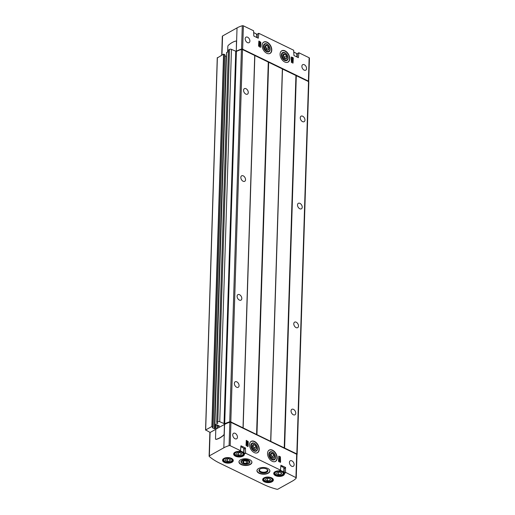 <?xml version="1.0" encoding="UTF-8"?>
<svg xmlns="http://www.w3.org/2000/svg" width="515" height="515" viewBox="0 0 515 515"><rect width="100%" height="100%" fill="white"/><g stroke="black" fill="none" stroke-linecap="round" stroke-linejoin="round"><path stroke-width="0.77" d="M248.101 446.37L248.256 441.619L246.299 440.377L246.028 445.366L247.747 446.602L248.101 446.37L247.786 446.614M285.535 472.345L285.484 467.408L280.913 465.257L280.482 470.131L245.642 453.219L245.385 447.947L240.962 445.803L240.531 450.677L230.186 445.72A0.927 0.483 -178.2 0 0 229.091 445.642A23.169 12 -178.2 0 0 223.845 447.786L209.354 455.872A0.927 0.483 -178.2 0 0 209.116 456.181A0.927 0.483 -178.2 0 0 209.257 456.445A55.601 28.801 -178.2 0 0 219.635 463.12L263.326 484.325A55.601 28.801 -178.2 0 0 276.845 489.25A0.927 0.483 -178.2 0 0 277.926 489.16L292.417 481.074A23.169 12 -178.2 0 0 296.164 478.197A0.927 0.483 -178.2 0 0 296.247 478.004A0.927 0.483 -178.2 0 0 295.938 477.63L285.535 472.345L284.145 473.118L284.428 473.407L284.003 468.238L285.484 467.408M296.898 454.829A0.927 0.483 -178.2 0 0 296.981 454.636A0.927 0.483 -178.2 0 0 296.672 454.262L230.92 422.345A0.927 0.483 -178.2 0 0 229.825 422.268A23.169 12 -178.2 0 0 224.579 424.411L215.804 429.169L215.508 438.709A1.114 0.624 -64.1 0 0 215.759 439.301A1.114 0.624 -64.1 0 0 216.03 439.321A22.242 12.431 -64.1 0 0 223.555 435.123A1.114 0.624 -64.1 0 0 224.141 433.894L224.437 424.347M235.007 438.728A3.148 2.041 -119.2 0 1 232.877 435.954A3.148 2.041 -119.2 0 1 233.559 433.282A3.148 2.041 -119.2 0 1 235.181 433.34A3.148 2.041 -119.2 0 1 237.312 436.115A3.148 2.041 -119.2 0 1 236.63 438.786A3.148 2.041 -119.2 0 1 235.007 438.728M291.696 466.242A3.148 2.041 -119.2 0 1 289.559 463.468A3.148 2.041 -119.2 0 1 290.241 460.796A3.148 2.041 -119.2 0 1 291.863 460.854A3.148 2.041 -119.2 0 1 294.001 463.629A3.148 2.041 -119.2 0 1 293.312 466.3A3.148 2.041 -119.2 0 1 291.696 466.242M254.223 452.563A6.489 4.197 -119.2 0 1 249.833 446.853A6.489 4.197 -119.2 0 1 251.236 441.349A6.489 4.197 -119.2 0 1 254.571 441.471A6.489 4.197 -119.2 0 1 258.968 447.175A6.489 4.197 -119.2 0 1 257.564 452.679A6.489 4.197 -119.2 0 1 254.223 452.563M272.197 461.286A6.489 4.197 -119.2 0 1 267.806 455.575A6.489 4.197 -119.2 0 1 269.21 450.071A6.489 4.197 -119.2 0 1 272.544 450.194A6.489 4.197 -119.2 0 1 276.941 455.897A6.489 4.197 -119.2 0 1 275.538 461.401A6.489 4.197 -119.2 0 1 272.197 461.286M280.411 456.824L280.591 462.142L278.853 461.698L278.518 461.137L278.789 456.142L280.411 456.824L280.392 458.884M293.293 58.098L292.958 57.532L291.22 57.088L291.4 62.405L293.022 63.088L293.293 58.098L292.945 59.592M267.124 42.178A6.489 4.197 60.8 0 0 263.789 42.056A6.489 4.197 60.8 0 0 263.281 49.768A6.489 4.197 60.8 0 0 270.111 53.386A6.489 4.197 60.8 0 0 271.514 47.882A6.489 4.197 60.8 0 0 267.124 42.178M285.098 50.901A6.489 4.197 60.8 0 0 281.763 50.779A6.489 4.197 60.8 0 0 281.254 58.491A6.489 4.197 60.8 0 0 288.085 62.109A6.489 4.197 60.8 0 0 289.488 56.605A6.489 4.197 60.8 0 0 285.098 50.901M247.625 37.215A3.148 2.041 60.8 0 0 246.009 37.157A3.148 2.041 60.8 0 0 245.758 40.904A3.148 2.041 60.8 0 0 249.08 42.661A3.148 2.041 60.8 0 0 249.762 39.99A3.148 2.041 60.8 0 0 247.625 37.215M304.314 64.729A3.148 2.041 60.8 0 0 302.691 64.678A3.148 2.041 60.8 0 0 302.447 68.418A3.148 2.041 60.8 0 0 305.762 70.175A3.148 2.041 60.8 0 0 306.444 67.504A3.148 2.041 60.8 0 0 304.314 64.729M309.361 58.304A0.927 0.483 -178.2 0 0 309.444 58.118A0.927 0.483 -178.2 0 0 309.135 57.744L298.932 52.788L298.359 57.661L293.936 55.511L293.679 50.238L258.839 33.327L258.266 38.2L253.837 36.05L253.586 30.778L243.383 25.827A0.927 0.483 -178.2 0 0 242.288 25.75A23.169 12 -178.2 0 0 237.035 27.894L222.551 35.986A0.927 0.483 -178.2 0 0 222.313 36.288L221.72 55.176M243.383 25.827L242.649 49.195L308.401 81.113A0.927 0.483 -178.2 0 1 308.71 81.486A0.927 0.483 -178.2 0 1 308.646 81.647M259.084 41.091L260.802 42.327L260.654 47.077L260.294 47.309L258.575 46.073L258.845 41.084L260.493 42.494L260.429 44.612M297.219 57.107L297.329 53.702L298.719 52.929M257.127 37.647L257.23 34.241L258.62 33.469M285.735 472.68L284.428 473.407A5.375 2.787 -178.2 0 1 279.536 476.427A5.375 2.787 -178.2 0 1 273.735 473.613A5.375 2.787 -178.2 0 1 279.175 470.858L280.482 470.131M240.389 450.67L239.082 451.398A5.375 2.787 -178.2 0 0 233.636 454.153A5.375 2.787 -178.2 0 0 239.443 456.966A5.375 2.787 -178.2 0 0 244.335 453.947L244.052 453.657L245.443 452.878M245.642 453.219L244.335 453.947L244.052 453.657L243.904 448.771L245.385 447.947M258.575 468.508A6.489 3.36 -178.2 0 0 256.934 470.652A6.489 3.36 -178.2 0 0 263.313 474.212A6.489 3.36 -178.2 0 0 269.899 471.058A6.489 3.36 -178.2 0 0 265.779 467.781A6.489 3.36 -178.2 0 0 258.575 468.508M240.602 459.786A6.489 3.36 -178.2 0 0 238.96 461.929A6.489 3.36 -178.2 0 0 245.34 465.489A6.489 3.36 -178.2 0 0 251.925 462.335A6.489 3.36 -178.2 0 0 247.805 459.052A6.489 3.36 -178.2 0 0 240.602 459.786M216.654 428.692L215.463 428.242L214.375 428.712L212.296 427.708L213.165 427.044L211.871 426.497L205.672 429.961L210.165 432.458M215.804 429.285L210.751 432.104A0.927 0.483 -178.2 0 0 210.609 432.207M224.804 54.609L213.101 426.967L224.862 54.687L223.574 54.146L217.369 57.918M214.375 428.712L226.072 56.354L224.83 55.755M226.072 56.354L226.426 56.302M296.975 454.571A23.169 12 -178.2 0 0 297.046 454.494A0.927 0.483 -178.2 0 0 297.136 454.307A0.927 0.483 -178.2 0 0 296.82 453.934L270.736 441.361L282.426 68.946L242.52 49.537A0.927 0.483 -178.2 0 0 241.426 49.459A23.169 12 -178.2 0 0 236.398 51.461L231.46 49.382A1.391 0.721 -178.2 0 0 229.497 49.395L228.448 50.103M282.432 69.004L308.524 81.576A0.927 0.483 -178.2 0 1 308.833 81.949A0.927 0.483 -178.2 0 1 308.749 82.142M228.357 51.474L226.594 52.582M270.736 441.361L256.715 434.551L268.412 62.199M219.429 427.141L218.444 426.62L219.306 425.957L217.233 424.952L215.875 425.422L214.845 424.875L217.884 423.143L216.699 422.397L217.794 421.753A1.391 0.721 -178.2 0 1 219.757 421.74L224.695 423.819A23.169 12 -178.2 0 1 229.722 421.817A0.927 0.483 -178.2 0 1 230.817 421.894L256.715 434.551M296.286 454.076A0.927 0.483 -178.2 0 0 296.028 453.87L230.971 422.287A0.927 0.483 -178.2 0 0 229.877 422.21A23.169 12 -178.2 0 0 224.624 424.36L224.546 424.399M293.479 409.361A3.148 2.041 60.8 0 0 291.863 409.303A3.148 2.041 60.8 0 0 291.619 413.049A3.148 2.041 60.8 0 0 294.934 414.807A3.148 2.041 60.8 0 0 295.616 412.129A3.148 2.041 60.8 0 0 293.479 409.361M302.691 116.229A3.148 2.041 60.8 0 0 301.075 116.171A3.148 2.041 60.8 0 0 300.831 119.918A3.148 2.041 60.8 0 0 304.146 121.675A3.148 2.041 60.8 0 0 304.829 118.997A3.148 2.041 60.8 0 0 302.691 116.229M296.222 322.21A3.148 2.041 60.8 0 0 294.599 322.152A3.148 2.041 60.8 0 0 294.355 325.898A3.148 2.041 60.8 0 0 297.67 327.656A3.148 2.041 60.8 0 0 298.352 324.984A3.148 2.041 60.8 0 0 296.222 322.21M299.955 203.374A3.148 2.041 60.8 0 0 298.333 203.316A3.148 2.041 60.8 0 0 298.088 207.062A3.148 2.041 60.8 0 0 301.404 208.82A3.148 2.041 60.8 0 0 302.093 206.148A3.148 2.041 60.8 0 0 299.955 203.374M239.533 294.696A3.148 2.041 60.8 0 0 237.917 294.638A3.148 2.041 60.8 0 0 237.673 298.385A3.148 2.041 60.8 0 0 240.988 300.142A3.148 2.041 60.8 0 0 241.67 297.47A3.148 2.041 60.8 0 0 239.533 294.696M243.273 175.86A3.148 2.041 60.8 0 0 241.651 175.802A3.148 2.041 60.8 0 0 241.406 179.548A3.148 2.041 60.8 0 0 244.722 181.306A3.148 2.041 60.8 0 0 245.404 178.634A3.148 2.041 60.8 0 0 243.273 175.86M246.009 88.715A3.148 2.041 60.8 0 0 244.387 88.657A3.148 2.041 60.8 0 0 244.142 92.404A3.148 2.041 60.8 0 0 247.458 94.155A3.148 2.041 60.8 0 0 248.146 91.483A3.148 2.041 60.8 0 0 246.009 88.715M236.797 381.847A3.148 2.041 60.8 0 0 235.175 381.789A3.148 2.041 60.8 0 0 234.93 385.535A3.148 2.041 60.8 0 0 238.245 387.286A3.148 2.041 60.8 0 0 238.934 384.615A3.148 2.041 60.8 0 0 236.797 381.847M215.804 429.31L210.088 432.503A0.927 0.483 -178.2 0 0 209.85 432.806L209.116 456.181M223.845 447.786L224.276 433.971A1.114 0.624 115.9 0 1 223.697 435.188A22.242 12.431 115.9 0 1 216.165 439.392A1.114 0.624 115.9 0 1 215.901 439.366A1.114 0.624 115.9 0 1 215.83 439.327M224.276 433.971L224.579 424.411M308.002 81.325A0.927 0.483 -178.2 0 0 307.745 81.119L242.687 49.537A0.927 0.483 -178.2 0 0 241.953 49.401M242.649 49.195A0.927 0.483 -178.2 0 0 241.548 49.118A23.169 12 -178.2 0 0 236.301 51.268L236.462 41.651A1.114 0.624 -64.1 0 0 236.211 41.065A1.114 0.624 -64.1 0 0 235.941 41.039A22.242 12.431 -64.1 0 0 228.415 45.243A1.114 0.624 -64.1 0 0 227.83 46.472L227.662 51.861M235.716 51.449L236.166 51.197M236.462 41.651L236.604 41.721A1.114 0.624 -64.1 0 0 236.346 41.129A1.114 0.624 -64.1 0 0 236.276 41.103M237.035 27.894L236.301 51.268M254.339 443.26A4.506 2.916 60.8 0 0 250.889 446.248A4.506 2.916 60.8 0 0 253.206 450.4A4.506 2.916 60.8 0 0 257.532 449.247A4.506 2.916 60.8 0 0 254.339 443.26M284.859 52.697A4.506 2.916 60.8 0 0 281.415 55.684A4.506 2.916 60.8 0 0 283.726 59.83A4.506 2.916 60.8 0 0 288.052 58.684A4.506 2.916 60.8 0 0 284.859 52.697M266.886 43.975A4.506 2.916 60.8 0 0 263.442 46.955A4.506 2.916 60.8 0 0 265.759 51.107A4.506 2.916 60.8 0 0 270.079 49.955A4.506 2.916 60.8 0 0 266.886 43.975M272.306 451.99A4.506 2.916 60.8 0 0 268.862 454.977A4.506 2.916 60.8 0 0 271.18 459.123A4.506 2.916 60.8 0 0 275.506 457.97A4.506 2.916 60.8 0 0 272.306 451.99M242.089 460.262A4.506 2.337 -178.2 0 0 241.908 460.365A4.506 2.337 -178.2 0 0 242.359 463.519A4.506 2.337 -178.2 0 0 248.436 463.712A4.506 2.337 -178.2 0 0 249.08 460.59A4.506 2.337 -178.2 0 0 242.089 460.262M260.12 468.953A3.972 2.054 -178.2 0 0 259.47 470.034A3.972 2.054 -178.2 0 0 263.377 472.21A3.972 2.054 -178.2 0 0 267.407 470.285A3.972 2.054 -178.2 0 0 266.828 469.165M260.062 468.985A4.506 2.337 -178.2 0 0 259.882 469.094A4.506 2.337 -178.2 0 0 260.332 472.242A4.506 2.337 -178.2 0 0 266.409 472.435A4.506 2.337 -178.2 0 0 267.053 469.32A4.506 2.337 -178.2 0 0 260.062 468.985M245.584 448.288L244.194 449.061L243.904 448.771A4.822 2.498 -178.2 0 1 243.775 449.943M234.583 452.621A4.635 2.401 -178.2 0 0 234.402 453.245C234.769 454.552 235.233 455.215 235.773 455.247L237.518 455.884C243.215 456.219 242.868 455.073 243.666 453.535L243.801 449.254A4.635 2.401 -178.2 0 0 240.717 446.885M285.683 467.749L284.286 468.528L284.003 468.238A4.822 2.498 -178.2 0 1 283.868 469.403M274.675 472.081A4.635 2.401 -178.2 0 0 274.495 472.706C274.868 474.012 275.325 474.682 275.873 474.708L277.611 475.345C283.308 475.68 282.96 474.54 283.759 472.995L283.894 468.721A4.635 2.401 -178.2 0 0 280.81 466.345M236.475 454.243L237.022 452.897L239.559 452.518L241.554 453.49L241.014 454.835L238.471 455.209L236.475 454.243M276.574 473.703L277.115 472.358L279.658 471.978L281.654 472.95L281.106 474.296L278.57 474.669L276.574 473.703M265.476 479.896L266.017 478.551L268.56 478.178L270.555 479.143L270.008 480.489L267.472 480.868L265.476 479.896M225.377 460.436L225.924 459.09L228.46 458.717L230.456 459.683L229.915 461.028L227.373 461.408L225.377 460.436M241.065 453.252L241.014 454.835M238.291 452.711L239.816 452.646M238.548 452.833L238.471 455.209M229.967 459.444L229.915 461.028M227.192 458.904L228.718 458.839M227.45 459.026L227.373 461.408M270.06 478.905L270.008 480.489M267.285 478.364L268.811 478.3M267.543 478.487L267.472 480.868M281.158 472.712L281.106 474.296M278.383 472.171L279.915 472.107M278.641 472.294L278.57 474.669M260.403 45.294L260.332 47.322M259.875 44.972L260.519 44.56L260.5 45.236L259.637 45.784L258.839 44.432L258.858 43.756L259.463 44.773L259.534 42.513L259.946 42.713L259.875 44.972M259.875 44.947L260.519 44.56M259.174 44.284L259.534 42.513M259.637 45.784L259.335 45.957L258.62 44.747M280.366 459.753L280.276 462.386M278.679 456.309L280.102 456.998M279.838 459.348L280.154 459.876L280.482 459.032L279.684 457.674L278.821 458.228L278.802 458.897L279.445 458.485L279.375 460.745L279.787 460.944L279.857 458.685L280.463 459.702M278.821 458.228L279.684 457.674M279.787 460.944L279.066 460.919L279.136 458.685M246.189 440.537L247.947 441.786L247.876 443.904M247.857 444.587L247.792 446.544M247.664 444.027L247.329 444.265L247.664 444.027M247.329 444.265L247.4 442.005L246.981 441.806L246.91 444.065L246.312 443.048L246.292 443.724L247.091 445.076L247.953 444.529L247.972 443.853M246.627 443.576L246.981 441.806M247.091 445.076L246.782 445.25L246.073 444.039M292.913 60.461L292.823 63.094M291.226 57.017L292.984 58.266M293.029 59.74L293.009 60.41L292.411 59.392L292.34 61.652L291.921 61.452L291.992 59.193L291.348 59.605L291.368 58.935L292.23 58.382L293.029 59.74M292.385 60.055L293.009 60.41M291.155 59.045L292.23 58.382M292.34 61.652L291.612 61.626L291.683 59.392M269.963 49.189A4.043 2.62 -119.2 0 1 266.57 51.037A4.043 2.62 -119.2 0 1 264.002 45.668A4.043 2.62 -119.2 0 1 267.851 44.773A4.043 2.62 -119.2 0 1 269.931 48.5A4.043 2.62 -119.2 0 1 269.963 49.189M268.952 48.693A2.684 1.738 -119.2 0 1 266.345 49.678A2.684 1.738 -119.2 0 1 264.968 47.206A2.684 1.738 -119.2 0 1 265.251 45.732A2.684 1.738 -119.2 0 1 267.536 45.751A2.684 1.738 -119.2 0 1 268.952 48.693M266.867 50.013L268.63 49.71L268.701 47.419L267.015 45.442L265.251 45.745L265 46.736M266.815 49.981L266.86 48.449L268.701 47.419M266.86 48.449L265.167 46.466L267.015 45.442M265 46.704A2.318 1.5 -119.2 0 1 266.017 47.457A2.318 1.5 -119.2 0 1 266.828 49.595A2.318 1.5 -119.2 0 1 266.783 49.961M257.416 448.475A4.043 2.62 -119.2 0 1 254.024 450.329A4.043 2.62 -119.2 0 1 251.449 444.96A4.043 2.62 -119.2 0 1 255.305 444.065A4.043 2.62 -119.2 0 1 257.384 447.793A4.043 2.62 -119.2 0 1 257.416 448.475M256.406 447.986A2.684 1.738 -119.2 0 1 253.798 448.971A2.684 1.738 -119.2 0 1 252.421 446.499A2.684 1.738 -119.2 0 1 252.698 445.024A2.684 1.738 -119.2 0 1 254.989 445.044A2.684 1.738 -119.2 0 1 256.406 447.986M254.32 449.305L256.084 449.003L256.155 446.711L254.462 444.728L252.698 445.037L252.447 446.029M254.268 449.273L254.313 447.741L256.155 446.711M254.313 447.741L252.62 445.758L254.462 444.728M252.453 445.996A2.318 1.5 -119.2 0 1 253.47 446.75A2.318 1.5 -119.2 0 1 254.281 448.887A2.318 1.5 -119.2 0 1 254.236 449.254M287.937 57.912A4.043 2.62 -119.2 0 1 284.544 59.759A4.043 2.62 -119.2 0 1 281.969 54.39A4.043 2.62 -119.2 0 1 285.825 53.502A4.043 2.62 -119.2 0 1 287.904 57.223A4.043 2.62 -119.2 0 1 287.937 57.912M286.926 57.416A2.684 1.738 -119.2 0 1 284.319 58.401A2.684 1.738 -119.2 0 1 282.941 55.929A2.684 1.738 -119.2 0 1 283.224 54.455A2.684 1.738 -119.2 0 1 285.51 54.481A2.684 1.738 -119.2 0 1 286.926 57.416M284.84 58.736L286.604 58.433L286.675 56.148L284.988 54.165L283.224 54.468L282.973 55.459M284.789 58.704L284.834 57.171L286.675 56.148M284.834 57.171L283.141 55.189L284.988 54.165M282.973 55.427A2.318 1.5 -119.2 0 1 283.99 56.18A2.318 1.5 -119.2 0 1 284.801 58.317A2.318 1.5 -119.2 0 1 284.756 58.684M275.39 457.204A4.043 2.62 -119.2 0 1 271.997 459.052A4.043 2.62 -119.2 0 1 269.422 453.683A4.043 2.62 -119.2 0 1 273.278 452.794A4.043 2.62 -119.2 0 1 275.358 456.515A4.043 2.62 -119.2 0 1 275.39 457.204M274.379 456.708A2.684 1.738 -119.2 0 1 271.772 457.693A2.684 1.738 -119.2 0 1 270.394 455.221A2.684 1.738 -119.2 0 1 270.671 453.747A2.684 1.738 -119.2 0 1 272.963 453.773A2.684 1.738 -119.2 0 1 274.379 456.708M272.293 458.028L274.057 457.726L274.128 455.44L272.435 453.458L270.671 453.76L270.42 454.751M272.242 457.996L272.287 456.464L274.128 455.44M272.287 456.464L270.594 454.481L272.435 453.458M270.427 454.719A2.318 1.5 -119.2 0 1 271.444 455.472A2.318 1.5 -119.2 0 1 272.255 457.61A2.318 1.5 -119.2 0 1 272.203 457.977M248.462 463.597A4.043 2.092 1.8 0 1 242.185 463.3A4.043 2.092 1.8 0 1 242.765 460.5A4.043 2.092 1.8 0 1 248.217 460.674A4.043 2.092 1.8 0 1 248.623 463.5A4.043 2.092 1.8 0 1 248.462 463.597M247.451 463.107A2.684 1.391 1.8 0 1 243.717 463.159A2.684 1.391 1.8 0 1 243.331 461.221A2.684 1.391 1.8 0 1 244.599 460.79A2.684 1.391 1.8 0 1 247.606 461.356A2.684 1.391 1.8 0 1 247.451 463.107M242.823 461.781L243.666 463.114L246.279 463.455L248.063 462.464L247.702 461.569M244.368 460.828L246.666 460.919M246.357 461.092L246.279 463.455M243.73 461.022L243.666 463.114M246.479 460.867A2.318 1.197 1.8 0 1 245.05 460.919A2.318 1.197 1.8 0 1 244.49 460.809M295.938 477.63L296.672 454.262M230.186 445.72L230.92 422.345M309.135 57.744L308.401 81.113M263.995 477.894A5.375 2.787 -178.2 0 0 266.912 482.542A5.375 2.787 -178.2 0 0 273.105 479.085A5.375 2.787 -178.2 0 0 263.995 477.894M223.896 458.434A5.375 2.787 -178.2 0 0 226.819 463.082A5.375 2.787 -178.2 0 0 233.012 459.618A5.375 2.787 -178.2 0 0 223.896 458.434M296.82 453.934L308.524 81.576M284.608 448.005L296.305 75.647M284.473 447.973L296.177 75.621M284.364 447.973L296.067 75.621M284.228 447.947L295.932 75.589M270.793 441.426L282.497 69.068M270.729 441.304L282.426 68.946M270.665 441.233L282.368 68.881M256.953 434.583L268.656 62.225M256.818 434.551L268.521 62.199M256.579 434.525L268.283 62.173M243.144 428.004L254.848 55.652M243.08 427.939L254.783 55.581M243.074 427.881L254.777 55.523M243.016 427.81L254.719 55.459M230.817 421.894L242.52 49.537M229.722 421.817L241.426 49.459M224.695 423.819L236.398 51.461M224.044 423.819L235.748 51.461M219.757 421.74L231.46 49.382M217.794 421.753L229.497 49.395M216.751 422.332L228.448 49.981M214.89 424.811L226.594 52.459M218.489 426.555L218.521 425.577M217.317 428.319L217.42 425.042M217.053 428.467L217.163 424.933M215.727 428.242L215.817 425.39M215.463 428.242L215.56 425.268M214.633 428.712L226.336 56.354M212.135 426.497L223.832 54.139M211.871 426.497L223.574 54.146M205.672 429.961L217.375 57.603M209.354 455.872L210.088 432.503M229.091 445.642L229.825 422.268M242.288 25.75L241.548 49.118M222.551 35.986L221.952 55.053M257.5 452.711A6.489 4.197 60.8 0 0 258.833 447.194A6.489 4.197 60.8 0 0 254.449 441.535A6.489 4.197 60.8 0 0 251.178 441.387M256.283 453.033A6.392 4.139 60.8 0 0 258.884 448.05A6.392 4.139 60.8 0 0 254.384 441.651A6.392 4.139 60.8 0 0 250.264 442.25M286.81 62.463A6.392 4.139 60.8 0 0 289.411 57.487A6.392 4.139 60.8 0 0 284.911 51.082A6.392 4.139 60.8 0 0 280.791 51.68M288.02 62.141A6.489 4.197 60.8 0 0 289.353 56.624A6.489 4.197 60.8 0 0 284.975 50.972A6.489 4.197 60.8 0 0 281.699 50.818M268.836 53.74A6.392 4.139 60.8 0 0 271.437 48.758A6.392 4.139 60.8 0 0 266.937 42.359A6.392 4.139 60.8 0 0 262.817 42.957M270.047 53.418A6.489 4.197 60.8 0 0 271.379 47.901A6.489 4.197 60.8 0 0 267.002 42.243A6.489 4.197 60.8 0 0 263.725 42.095M275.474 461.434A6.489 4.197 60.8 0 0 276.806 455.917A6.489 4.197 60.8 0 0 272.422 450.258A6.489 4.197 60.8 0 0 269.152 450.11M274.257 461.755A6.392 4.139 60.8 0 0 276.858 456.779A6.392 4.139 60.8 0 0 272.358 450.374A6.392 4.139 60.8 0 0 268.238 450.973M239.166 461.144A6.392 3.315 -178.2 0 0 245.346 465.206A6.392 3.315 -178.2 0 0 251.771 461.537M238.966 461.846A6.489 3.36 -178.2 0 0 245.346 465.335A6.489 3.36 -178.2 0 0 251.925 462.258M257.139 469.867A6.392 3.315 -178.2 0 0 263.32 473.929A6.392 3.315 -178.2 0 0 269.744 470.259M256.94 470.575A6.489 3.36 -178.2 0 0 263.32 474.058A6.489 3.36 -178.2 0 0 269.899 470.98M243.756 450.593A5.099 2.639 -178.2 0 0 244.168 449.949M234.904 452.292A5.099 2.639 -178.2 0 0 233.919 453.786A5.099 2.639 -178.2 0 0 238.934 456.58A5.099 2.639 -178.2 0 0 244.11 454.101A5.099 2.639 -178.2 0 0 244.078 453.767M283.849 470.053A5.099 2.639 -178.2 0 0 284.261 469.41M274.997 471.753A5.099 2.639 -178.2 0 0 274.012 473.246A5.099 2.639 -178.2 0 0 279.027 476.047A5.099 2.639 -178.2 0 0 284.203 473.568A5.099 2.639 -178.2 0 0 284.171 473.227M223.806 458.485A5.099 2.639 -178.2 0 0 222.821 459.979A5.099 2.639 -178.2 0 0 227.836 462.779A5.099 2.639 -178.2 0 0 233.012 460.301A5.099 2.639 -178.2 0 0 232.123 458.749M263.899 477.946A5.099 2.639 -178.2 0 0 262.914 479.439A5.099 2.639 -178.2 0 0 267.929 482.24A5.099 2.639 -178.2 0 0 273.105 479.761A5.099 2.639 -178.2 0 0 272.216 478.21M243.666 453.535A4.635 2.401 -178.2 0 0 239.868 451.043M235.973 452.389A4.075 2.111 -178.2 0 0 238.188 455.917A4.075 2.111 -178.2 0 0 242.887 453.29A4.075 2.111 -178.2 0 0 235.973 452.389M283.759 472.995A4.635 2.401 -178.2 0 0 279.96 470.51M276.072 471.849A4.075 2.111 -178.2 0 0 278.28 475.377A4.075 2.111 -178.2 0 0 282.98 472.751A4.075 2.111 -178.2 0 0 276.072 471.849M263.577 478.281A4.635 2.401 -178.2 0 0 263.397 478.899C263.77 480.205 264.227 480.875 264.774 480.901L266.513 481.544C272.21 481.879 271.862 480.733 272.66 479.195A4.635 2.401 -178.2 0 0 272.519 478.557M264.974 478.042A4.075 2.111 -178.2 0 0 267.182 481.57A4.075 2.111 -178.2 0 0 271.881 478.95A4.075 2.111 -178.2 0 0 264.974 478.042M223.484 458.82A4.635 2.401 -178.2 0 0 223.304 459.438C223.671 460.745 224.128 461.414 224.675 461.44L226.42 462.084C232.117 462.412 231.769 461.273 232.568 459.728A4.635 2.401 -178.2 0 0 232.426 459.097M224.875 458.582A4.075 2.111 -178.2 0 0 227.089 462.11A4.075 2.111 -178.2 0 0 231.789 459.489A4.075 2.111 -178.2 0 0 224.875 458.582M257.204 35.129A5.099 2.639 1.8 0 1 256.792 35.773M297.297 54.59A5.099 2.639 1.8 0 1 296.885 55.234M253.728 32.857A4.635 2.401 1.8 0 1 256.811 35.226L256.74 37.46M293.827 52.318A4.635 2.401 1.8 0 1 296.904 54.693L296.833 56.92M297.425 53.547L298.79 52.788M257.333 34.087L258.697 33.321M279.265 470.897L280.624 470.137M233.919 453.786C234.177 452.337 235.922 451.552 239.147 451.443L240.531 450.677M297.136 454.307L308.833 81.949M216.699 422.397L228.403 50.039M214.845 424.875L226.549 52.517M218.444 426.62L218.476 425.557M213.165 427.044L224.862 54.687M205.556 430.115L217.259 57.757M296.247 478.004L296.981 454.636M309.444 58.118L308.71 81.486M244.059 453.721L244.11 454.101M284.151 473.182L284.203 473.568M274.012 473.246C274.276 471.798 276.014 471.013 279.239 470.903M222.821 459.979L224.044 458.434C226.761 457.185 229.529 457.378 232.342 459.026L233.012 460.301M262.914 479.439L264.137 477.894C266.854 476.645 269.622 476.839 272.441 478.487L273.105 479.761M234.415 452.775L234.402 453.245M274.508 472.236L274.495 472.706M263.41 478.429L263.397 478.899M272.673 478.725L272.66 479.195M223.317 458.968L223.304 459.438M232.58 459.258L232.568 459.728M257.204 35.097L256.792 35.696M297.297 54.558L296.891 55.163M253.741 32.6L256.251 33.868L256.811 35.226M293.833 52.06L296.344 53.328L296.904 54.693M248.623 463.5L248.996 463.262M242.185 463.3L241.825 463.036"/></g></svg>
